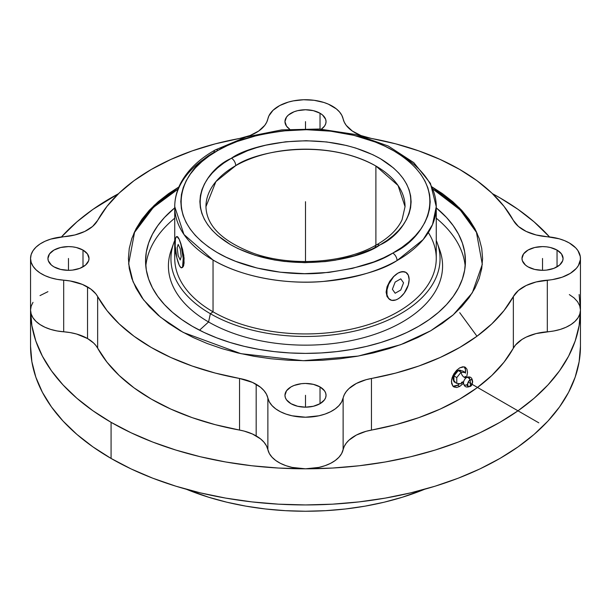 <?xml version="1.0" encoding="UTF-8"?>
<svg xmlns="http://www.w3.org/2000/svg" width="611" height="611" viewBox="0 0 611 611"><rect width="100%" height="100%" fill="white"/><g stroke="black" fill="none" stroke-linecap="round" stroke-linejoin="round"><path stroke-width="0.92" d="M205.953 206.648C206.495 225.994 222.587 241.635 254.245 253.58C292.257 266.938 345.757 263.013 376.536 244.866A6.064 3.475 60.4 0 1 379.53 245.187C360.475 259.347 286.788 275.958 230.813 244.812C176.716 212.498 205.777 169.537 230.813 158.577L231.47 158.203A6.064 3.475 60.4 0 1 235.716 165.657L215.897 181.604L205.953 206.648A99.547 57.472 180 0 1 235.716 165.657A99.547 57.472 180 0 1 375.895 166.009L375.895 245.225L375.895 166.009C323.135 136.658 253.687 152.315 235.716 165.657A6.064 3.475 -119.6 0 0 231.47 158.203L223.87 163L217.715 167.788L212.391 172.905L207.961 178.297L204.471 183.919L201.943 189.7L200.408 195.604L199.881 201.561L200.362 207.526L201.851 213.43L204.341 219.227L207.793 224.848L212.177 230.255L217.463 235.38L230.492 244.629L238.122 248.654L255.23 255.329L274.263 259.95L284.275 261.432L304.813 262.677L325.373 261.584L335.416 260.179L354.556 255.696L371.816 249.158L380.187 244.812L387.13 240.39L393.285 235.602L398.609 230.484L403.039 225.092L406.529 219.479L409.057 213.69L410.592 207.786L411.119 201.829L410.638 195.864L409.149 189.96L406.659 184.171L403.207 178.542L398.823 173.142L393.537 168.01L380.508 158.768L372.878 154.736L355.77 148.068L346.445 145.487L326.725 141.958L306.187 140.721L285.627 141.805L265.823 145.181L256.444 147.694L247.539 150.718L231.47 158.203C250.525 144.043 324.212 127.439 380.187 158.577C434.284 190.892 405.223 233.86 380.187 244.812L379.53 245.187A6.064 3.475 -119.6 0 0 376.536 244.866A6.064 3.475 -119.6 0 0 375.284 247.47M397.96 153.269A130.762 75.497 180 0 1 436.262 206.648L432.519 224.581L423.156 239.588L397.058 260.553A6.064 3.467 -119.5 0 0 392.804 253.091L383.693 257.773L373.825 261.92L352.234 268.435L328.855 272.414L304.591 273.682L280.357 272.208L257.078 268.038L235.655 261.332L225.902 257.109L216.897 252.351L208.748 247.111L201.531 241.437L195.299 235.38L190.128 229.003L186.057 222.366L183.132 215.523L181.375 208.557L180.81 201.523L181.436 194.489L183.247 187.524L186.233 180.696L190.357 174.066L195.589 167.704L201.867 161.663L209.138 156.011L217.333 150.795C187.974 163.687 153.483 214.049 216.897 252.351C246.187 269.825 289.629 275.989 322.05 273.048C354.899 269.184 378.484 262.539 392.804 253.091A6.064 3.467 60.5 0 1 397.058 260.553C382.119 270.398 357.511 277.363 323.234 281.45C289.393 284.573 243.911 278.265 213.04 260.034L183.942 234.471L174.738 206.648A130.762 75.497 180 0 1 213.942 152.75A6.064 3.467 -119.5 0 1 215.202 149.97A6.064 3.467 60.5 0 1 218.196 150.298L217.333 150.795L218.196 150.298A6.064 3.467 -119.5 0 0 215.202 149.97C199.094 159.097 187.569 170.194 180.635 183.254C176.732 190.8 174.769 198.598 174.738 206.648A130.762 75.497 180 0 0 213.04 260.034L213.04 311.824A130.762 75.497 0 0 0 355.541 328.191A130.762 75.497 0 0 0 436.262 258.445L436.262 206.648A130.762 75.497 180 0 1 397.058 260.553A130.762 75.497 180 0 1 213.04 260.034L213.04 311.824L210.36 313.71A134.55 77.681 0 0 0 371.381 326.518A134.55 77.681 0 0 0 436.262 240.467A134.55 77.681 180 0 1 437.285 243.102A134.55 77.681 180 0 1 369.334 327.168A134.55 77.681 180 0 1 210.36 313.71L208.572 321.974A137.078 79.14 0 0 0 370.533 335.683A137.078 79.14 0 0 0 439.76 250.044L437.285 243.102M476.985 336.241L459.693 347.491L440.203 357.473L418.795 366.035L395.768 373.069L366.027 379.714L356.366 383.456L348.912 388.619L346.208 391.605L344.268 394.775L341.648 401.931L338.998 405.574L335.263 408.881L330.566 411.745L325.044 414.075L318.896 415.793L305.5 417.206L292.104 415.793L285.956 414.075L280.434 411.745L275.737 408.881L272.002 405.574L269.352 401.931L267.878 398.082L267.878 449.688A37.928 21.897 0 0 0 305.5 468.813A37.928 21.897 0 0 0 343.122 449.688L343.122 398.082A41.082 23.722 180 0 1 371.45 378.469L371.45 430.075A41.082 23.722 0 0 0 343.122 449.688L343.122 398.082A37.928 21.897 180 0 1 305.5 417.206A37.928 21.897 180 0 1 267.878 398.082L266.48 394.263L264.013 390.628L260.546 387.282L252.503 382.425L239.55 378.469A41.082 23.722 180 0 1 256.177 384.304L256.177 435.91L256.177 384.304A41.082 23.722 180 0 1 267.878 398.082L267.878 449.688A41.082 23.722 0 0 0 256.177 435.91A41.082 23.722 0 0 0 239.55 430.075L239.55 378.469L215.232 373.069L192.205 366.035L170.797 357.473L151.307 347.491L134.015 336.241L119.176 323.876L106.994 310.579L97.645 296.541L97.645 348.148A218.066 125.897 0 0 0 239.55 430.075L239.55 378.469A218.066 125.897 180 0 1 97.645 296.541L95.889 293.899L90.795 289.064L82.386 284.421L70.288 280.999L57.006 279.334L50.698 277.806L44.977 275.653L40.013 272.934L35.973 269.749L32.994 266.197L31.169 262.394L30.55 258.468L31.169 254.535L32.994 250.731L35.973 247.18L40.013 243.995L44.977 241.276L50.698 239.122L63.681 236.747A41.082 23.722 180 0 0 97.645 220.388L106.994 206.35L119.176 193.053L134.015 180.696L151.307 169.446L170.797 159.463L192.205 150.894L215.232 143.86L239.55 138.46A41.082 23.722 180 0 0 267.878 118.855L268.909 115.861L273.064 110.27L279.723 105.558L288.369 102.083L293.234 100.899L303.583 99.753L314.077 100.288L323.906 102.472L328.328 104.137L336.348 108.888L339.548 111.973L341.824 115.326L343.122 118.855A41.082 23.722 180 0 0 371.45 138.46L395.768 143.86L418.795 150.894L440.203 159.463L459.693 169.446L476.985 180.696L491.824 193.053L504.006 206.35L513.355 220.388A41.082 23.722 180 0 0 547.319 236.747L559.225 238.809L564.587 240.658L569.345 242.987L575.684 247.837L577.922 250.602L580.297 256.528L580.404 259.576L578.411 265.548L576.364 268.359L570.346 273.346L562.181 277.195L552.497 279.594L536.099 281.969L526.201 285.497L518.411 290.492L513.355 296.541A218.066 125.897 180 0 1 371.45 378.469L371.45 430.075A218.066 125.897 0 0 0 513.355 348.148L513.355 296.541A41.082 23.722 180 0 1 547.319 280.182L547.319 331.796A37.928 21.897 0 0 0 580.45 310.075A274.95 158.738 180 0 1 305.5 468.813A274.95 158.738 180 0 1 111.08 422.323A274.95 158.738 180 0 1 30.55 310.075A37.928 21.897 0 0 0 63.681 331.796L63.681 280.182A41.082 23.722 180 0 1 87.541 286.941L87.541 338.547L87.541 286.941A41.082 23.722 180 0 1 97.645 296.541L97.645 348.148A41.082 23.722 0 0 0 87.541 338.547A41.082 23.722 0 0 0 63.681 331.796L63.681 280.182A37.928 21.897 180 0 1 30.55 258.468A37.928 21.897 180 0 1 63.681 236.747L74.901 234.96L84.799 231.432L92.589 226.444L97.645 220.388A218.066 125.897 180 0 1 239.55 138.46L250.029 135.543L258.674 131.044L264.792 125.331L266.732 122.154L267.878 118.855A37.928 21.897 180 0 1 293.234 100.899A37.928 21.897 180 0 1 332.315 106.138A37.928 21.897 180 0 1 343.122 118.855L344.268 122.154L346.208 125.331L352.326 131.044L360.971 135.543L371.45 138.46A218.066 125.897 180 0 1 459.693 169.446A218.066 125.897 180 0 1 513.355 220.388L518.411 226.444L526.201 231.432L536.099 234.96L547.319 236.747A37.928 21.897 180 0 1 569.345 242.987A37.928 21.897 180 0 1 580.45 258.468A37.928 21.897 180 0 1 547.319 280.182L547.319 331.796A41.082 23.722 0 0 0 513.355 348.148L513.355 296.541L504.006 310.579L491.824 323.876L476.985 336.241L459.716 312.656M430.724 330.765L453.286 314.802L472.326 292.776L482.3 264.357L476.267 231.37L459.464 207.939L432.122 186.981L442.395 193.603L452.751 201.661L461.687 210.268L469.118 219.341L474.968 228.789L479.192 238.519L481.743 248.44L482.598 258.468L481.743 268.489L479.192 278.41L474.968 288.148L469.118 297.595L461.687 306.661L452.751 315.268L442.395 323.326L430.724 330.765L417.848 337.501L403.886 343.481L388.986 348.637L373.275 352.929L356.908 356.305L340.052 358.749L322.86 360.215L305.5 360.711L288.14 360.215L270.948 358.749L254.092 356.305L237.725 352.929L222.014 348.637L207.114 343.481L193.152 337.501L180.276 330.765L168.605 323.326L158.249 315.268L149.313 306.661L141.882 297.595L136.032 288.148L131.808 278.41L129.257 268.489L128.402 258.468L129.257 248.44L131.808 238.519L136.032 228.789L141.882 219.341L149.313 210.268L158.249 201.661L168.605 193.603L178.878 186.981L154.148 205.38L134.733 231.37L128.646 263.807L133.068 281.778L143.593 299.894L160.456 317.132L183.185 332.407L240.971 353.685L303.277 360.704L358.206 356.076L400.602 344.719L430.724 330.765M476.076 231.172L470.18 221.663L462.703 212.536L453.706 203.875L443.288 195.757L432.985 189.12L460.259 209.985L477.153 233.31M455.103 381.814A6.324 3.651 -60 0 1 453.927 380.095L453.927 381.73L456.776 383.372L461.106 383.761A4.552 2.627 60 0 1 461.847 382.203A4.552 2.627 -120 0 0 461.106 383.761L462.871 381.814L461.106 383.761L459.617 383.693A11.38 6.568 120 0 1 457.547 385.213L459.632 383.693L456.776 383.372L453.927 381.73L453.927 380.095A6.324 3.651 -60 0 1 453.927 377.583L453.927 375.948L456.776 377.59L456.776 383.372L456.776 377.59L453.927 375.948L455.157 374.428A6.324 3.651 -60 0 1 457.036 372.084L458.265 370.556L461.106 372.198L456.776 377.59L461.106 372.198A4.552 2.627 -120 0 0 463.146 376.429A4.552 2.627 -120 0 0 466.437 377.651M469.615 386.557A3.032 1.749 -120 0 0 470.065 386.121A3.032 1.749 60 0 1 469.615 386.557A3.032 1.749 -120 0 1 466.605 384.754A4.407 2.543 -60 0 1 463.497 382.883A4.407 2.543 -60 0 1 466.491 377.629A4.407 2.543 -60 0 0 463.497 382.883C464.07 386.603 466.124 387.825 469.66 386.534C473.724 386.496 474.044 374.085 466.628 377.552A3.032 1.749 60 0 1 470.065 380.172A3.032 1.749 -120 0 0 466.628 377.545L466.583 377.575M466.567 377.583A4.552 2.627 60 0 1 463.237 376.513A4.552 2.627 60 0 1 461.106 372.198L458.265 370.556L462.596 370.946L465.445 372.588L461.106 372.198L465.445 372.588L462.596 370.946L459.487 370.671L461.374 370.839A6.324 3.651 -60 0 0 459.487 370.671L458.265 370.556L453.927 375.948L453.927 380.095M466.659 377.529A4.407 2.543 -60 0 1 469.722 379.416M470.065 386.121A3.643 2.1 120 0 0 472.639 381.661A3.643 2.1 120 0 0 470.065 380.172C473.12 377.354 473.12 385.419 470.065 386.121L470.669 383.502L470.065 380.172L470.669 383.502L470.065 386.121C467.003 388.947 467.003 380.882 470.065 380.172A3.643 2.1 120 0 0 467.484 384.64A3.643 2.1 120 0 0 470.065 386.121M381.837 258.835L381.455 258.789M389.902 299.634L387.061 296.61L386.106 292.111L387.053 286.742L389.719 281.297L393.576 276.546L397.96 273.14L402.145 271.597L405.681 272.262M397.96 298.947L395.783 299.955L391.75 300.352L388.672 298.573L387 294.884L387 289.851L388.672 284.237L393.683 276.592L397.96 273.14L400.144 272.132L404.169 271.735L405.864 272.361L408.285 275.149L409.133 279.594L408.285 285.024L404.169 293.188L400.144 297.442L397.96 298.947A15.802 9.127 120 0 0 408.285 285.009A15.802 9.127 120 0 0 405.849 272.353A15.802 9.127 120 0 0 397.96 273.14A15.802 9.127 120 0 0 387.634 287.078A15.802 9.127 120 0 0 390.07 299.734A15.802 9.127 120 0 0 397.96 298.947L400.129 297.412L397.96 298.947M428.326 232.547A130.762 75.497 180 0 1 375.818 322.096A130.762 75.497 180 0 1 213.04 311.824A130.762 75.497 180 0 1 175.54 250.105M465.192 266.205A159.945 92.337 0 0 0 436.262 218.196A159.945 92.337 0 0 1 465.192 266.205M438.377 246.577A137.078 79.14 180 0 1 373.229 334.82A137.078 79.14 180 0 1 208.572 321.974L199.514 330.2L208.572 321.974A137.078 79.14 180 0 1 172.623 246.577M174.738 218.196A159.945 92.337 0 0 0 145.808 266.205A159.945 92.337 0 0 1 174.738 218.196M192.404 326.343A159.945 92.337 180 0 1 145.555 261.05A159.945 92.337 180 0 1 174.738 207.87L164.443 217.516L157.737 225.711L152.445 234.242L148.633 243.033L146.327 251.992L145.555 261.05L146.327 270.1L148.633 279.059L152.445 287.85L157.737 296.381L164.443 304.576L172.516 312.351L181.864 319.629L192.404 326.343L204.036 332.43L216.645 337.822L230.103 342.481L244.293 346.361L259.072 349.408L274.301 351.615L289.82 352.944L305.5 353.387L321.18 352.944L336.699 351.615L351.928 349.408L366.707 346.361L380.897 342.481L394.355 337.822L406.964 332.43L418.596 326.343L429.136 319.629L438.484 312.351L446.557 304.576L453.263 296.381L458.555 287.85L462.367 279.059L464.673 270.1L465.445 261.05L464.673 251.992L462.367 243.033L458.555 234.242L453.263 225.711L446.557 217.516L436.262 207.87A159.945 92.337 180 0 1 465.445 261.05A159.945 92.337 180 0 1 366.707 346.361A159.945 92.337 180 0 1 192.404 326.343M186.37 489.266A205.426 118.603 0 0 0 424.63 489.266L402.336 497.239L384.113 502.219L365.134 506.137L345.574 508.971L325.632 510.674L305.5 511.247L285.368 510.674L265.426 508.971L245.866 506.137L226.887 502.219L208.664 497.239L186.37 489.266M465.467 373A11.38 6.568 120 0 0 464.184 366.837M459.693 386.45L457.547 385.213L459.693 386.45L456.585 387.504L453.904 386.962L452.858 386.106L451.605 383.418L451.605 379.782L452.858 375.78L456.585 370.342L459.693 367.875L464.1 366.821L465.277 367.249L466.941 369.204L467.53 372.389L466.59 377.445L467.53 372.389L466.941 369.204L465.277 367.249L462.741 366.783L459.693 367.875L456.585 370.342L453.904 373.817L452.079 377.797L451.437 381.692L452.858 386.106L453.904 386.962L456.585 387.504L459.693 386.45L462.741 383.952L459.693 386.45M463.466 383.112L462.741 383.952L463.466 383.112M454.385 381.401L453.423 380.286L453.079 378.507L454.385 374.1L457.547 370.762L459.258 370.167L460.709 370.449A6.324 3.651 120 0 0 457.547 370.762L457.922 370.984L457.547 370.762A6.324 3.651 120 0 0 453.568 375.88A6.324 3.651 120 0 0 453.927 381.043M320.027 113.234L320.027 129.066L320.027 113.234A20.545 11.861 180 0 1 326.045 121.62A20.545 11.861 180 0 1 321.355 129.158L324.479 126.156L325.648 123.934L326.045 121.62L325.648 119.305L322.577 115.028L320.027 113.234L313.359 110.66L305.5 109.759L297.641 110.66L294.09 111.76L288.423 115.028L286.521 117.083L284.955 121.62A20.545 11.861 180 0 1 297.641 110.66A20.545 11.861 180 0 1 320.027 113.234M289.645 129.158A20.545 11.861 180 0 1 284.955 121.62L286.521 126.156L289.645 129.158M320.027 386.923L320.027 403.695L320.027 386.923A20.545 11.861 180 0 1 326.045 395.309A20.545 11.861 180 0 1 313.359 406.269A20.545 11.861 180 0 1 290.973 403.695A20.545 11.861 180 0 1 284.955 395.309A20.545 11.861 180 0 1 297.641 384.357A20.545 11.861 180 0 1 320.027 386.923L313.359 384.357L305.5 383.448L301.49 383.677L294.09 385.449L290.973 386.923L286.521 390.773L284.955 395.309L285.352 397.624L286.521 399.854L290.973 403.695L297.641 406.269L305.5 407.17L313.359 406.269L320.027 403.695L324.479 399.854L325.648 397.624L326.045 395.309L325.648 392.995L324.479 390.773L320.027 386.923M82.997 250.082L82.997 266.854L82.997 250.082A20.545 11.861 180 0 1 89.015 258.468A20.545 11.861 180 0 1 76.337 269.42A20.545 11.861 180 0 1 53.951 266.854A20.545 11.861 180 0 1 47.933 258.468A20.545 11.861 180 0 1 60.611 247.508A20.545 11.861 180 0 1 82.997 250.082L76.337 247.508L72.48 246.836L68.478 246.607L60.611 247.508L53.951 250.082L49.499 253.924L47.933 258.468L48.33 260.782L51.393 265.052L53.951 266.854L60.611 269.42L68.478 270.329L72.48 270.1L79.888 268.328L85.555 265.052L88.618 260.782L89.015 258.468L87.449 253.924L82.997 250.082M557.049 250.082L557.049 266.854L557.049 250.082A20.545 11.861 180 0 1 563.067 258.468A20.545 11.861 180 0 1 550.389 269.42A20.545 11.861 180 0 1 528.003 266.854A20.545 11.861 180 0 1 521.985 258.468A20.545 11.861 180 0 1 534.663 247.508A20.545 11.861 180 0 1 557.049 250.082L550.389 247.508L546.532 246.836L542.522 246.607L534.663 247.508L528.003 250.082L523.551 253.924L521.985 258.468L522.382 260.782L525.445 265.052L528.003 266.854L534.663 269.42L542.522 270.329L546.532 270.1L553.94 268.328L559.607 265.052L562.67 260.782L563.067 258.468L561.501 253.924L557.049 250.082M499.92 197.827A274.95 158.738 180 0 1 549.541 236.946L534.113 221.885L518.036 209.367L499.92 197.827A274.95 158.738 180 0 0 492.497 193.702L499.92 197.827M111.08 458.449A274.95 158.738 0 0 0 410.722 492.856A274.95 158.738 0 0 0 580.45 346.2L579.129 361.758L575.165 377.17L568.612 392.277L559.523 406.949L547.983 421.032L534.113 434.39L518.036 446.901L499.92 458.449L479.925 468.912L458.258 478.192L435.108 486.196L410.722 492.856L385.312 498.102L359.138 501.891L332.453 504.174L305.5 504.938L278.547 504.174L251.862 501.891L225.688 498.102L200.278 492.856L175.892 486.196L152.742 478.192L131.075 468.912L111.08 458.449L111.08 422.323L111.08 458.449L92.964 446.901L76.887 434.39L63.017 421.032L51.477 406.949L42.388 392.277L35.835 377.17L31.871 361.758L30.55 346.2A274.95 158.738 0 0 0 111.08 458.449M61.459 236.946A274.95 158.738 180 0 1 118.503 193.702L92.964 209.367L76.887 221.885L61.459 236.946M465.437 373.184L465.437 369.556L464.238 366.906M453.079 386.228L457.547 385.213A11.38 6.568 120 0 1 452.95 386.205M133.847 233.31L153.323 207.457L178.015 189.12L167.712 195.757L157.294 203.875L148.297 212.536L140.82 221.663L133.847 233.31M176.762 236.778L177.763 236.885L179.199 239.298A15.802 3.338 -98.8 0 0 176.762 236.587A15.802 3.338 -98.8 0 0 175.311 247.875A15.802 3.338 -98.8 0 0 179.199 265.105L176.923 258.033L175.181 246.073L175.418 239.122L175.792 237.702L176.923 236.579L179.199 239.298L180.764 243.652L183.208 258.323L182.597 266.694L182.086 267.557L180.764 267.496L179.199 265.105A15.802 3.338 -98.8 0 0 181.635 267.817A15.802 3.338 -98.8 0 0 183.079 256.521A15.802 3.338 -98.8 0 0 179.199 239.298L182.552 249.235L184.094 258.186L183.766 265.151L183.239 266.595L181.757 267.778M173.715 243.102L171.24 250.044A137.078 79.14 0 0 0 208.572 321.974L210.36 313.71A134.55 77.681 180 0 1 173.715 243.102A134.55 77.681 180 0 1 174.738 240.467A134.55 77.681 0 0 0 210.36 313.71L213.04 311.824A130.762 75.497 0 0 1 174.738 258.445L174.738 206.648M390.062 299.726L387.061 296.61L386.106 292.111L387.053 286.742L389.719 281.297L393.576 276.546L397.96 273.14L402.145 271.597L405.864 272.361M179.199 265.105L178.435 263.127L179.199 265.105M177.205 236.533L179.199 239.298L180.902 243.636L183.766 255.276L184.094 263.219L182.552 267.481M392.804 253.091L393.667 252.603C423.026 239.703 457.517 189.341 394.103 151.039C364.813 133.565 321.371 127.401 288.95 130.342C256.101 134.206 232.516 140.858 218.196 150.298L227.307 145.617L237.175 141.477L258.766 134.955L282.145 130.983L306.409 129.708L330.643 131.182L353.922 135.352L375.345 142.058L385.098 146.281L394.103 151.039L402.252 156.279L409.469 161.953L415.701 168.01L420.872 174.387L424.943 181.032L427.868 187.867L429.625 194.84L430.19 201.874L429.564 208.909L427.753 215.866L424.767 222.702L420.643 229.324L415.411 235.693L409.133 241.727L401.862 247.386L392.804 253.091M405.047 206.648L398.051 185.477L375.895 166.009A99.547 57.472 180 0 1 405.047 206.648L402.084 219.723C397.814 229.079 389.299 237.458 376.536 244.866M87.541 338.547L93.59 343L95.889 345.505L106.994 362.186L119.176 375.482L134.015 387.848L151.307 399.098L170.797 409.08L192.205 417.649L215.232 424.676L244.133 431.091L252.503 434.031L260.546 438.889L264.013 442.242L266.48 445.87L269.352 453.545L272.002 457.181L275.737 460.488L280.434 463.352L285.956 465.681L292.104 467.407L305.5 468.813L278.547 468.049L251.862 465.765L225.688 461.977L200.278 456.73L175.892 450.07L152.742 442.066L131.075 432.779L111.08 422.323L92.964 410.775L76.887 398.265L63.017 384.907L51.477 370.824L42.388 356.152L35.835 341.045L31.871 325.632L30.55 310.075L31.169 314.008L32.994 317.812L35.973 321.363L40.013 324.548L44.977 327.259L50.698 329.413L57.006 330.941L70.288 332.605L76.581 334.026L87.541 338.547M579.129 294.517L580.45 310.075L579.724 305.805L577.563 301.697L574.057 297.908L569.345 294.594M305.5 468.813L318.896 467.407L325.044 465.681L330.566 463.352L335.263 460.488L338.998 457.181L341.648 453.545L344.268 446.389L346.208 443.212L348.912 440.226L356.366 435.063L366.027 431.32L395.768 424.676L418.795 417.649L440.203 409.08L459.693 399.098L476.985 387.848L491.824 375.482L504.006 362.186L515.508 345.016L521.993 339.441L526.201 337.104L536.099 333.575L553.994 330.941L560.302 329.413L566.023 327.259L570.987 324.548L575.027 321.363L578.006 317.812L579.831 314.008L580.45 310.075L579.129 325.632L575.165 341.045L568.612 356.152L559.523 370.824L547.983 384.907L534.113 398.265L518.036 410.775L499.92 422.323L479.925 432.779L458.258 442.066L435.108 450.07L410.722 456.73L385.312 461.977L359.138 465.765L332.453 468.049L305.5 468.813M47.933 291.668L40.013 295.602M32.994 302.338L31.169 306.142L30.55 310.075L30.55 258.468M305.5 201.699L305.5 258.781M305.5 258.468L305.5 261.561M542.522 270.329L542.522 258.468M68.478 270.329L68.478 258.468M305.5 407.17L305.5 395.309M305.5 128.593L305.5 121.62M538.803 422.835L468.24 382.096M400.755 278.845L395.164 282.068L392.377 289.27L395.164 293.242L400.755 290.019L403.55 282.817L400.755 278.845L395.164 282.068L392.377 289.27L395.164 293.242L400.755 290.019L403.55 282.817L400.755 278.845M180.222 248.814L178.175 244.408L177.152 247.791L178.175 255.581L180.222 259.988L181.238 256.605L180.222 248.814L178.175 244.408L177.152 247.791L178.175 255.581L180.222 259.988L181.238 256.605L180.222 248.814M462.031 382.081L463.497 382.868M580.45 258.468L580.45 346.2M30.55 346.2L30.55 310.075M465.002 377.659L465.093 376.407L466.873 377.438M460.709 370.449L461.427 370.862M436.262 206.648L430.411 183.346L413.8 162.633L388.252 146.021L355.892 134.55L319.37 129.028L281.686 129.883L245.981 137.04L215.202 149.97"/></g></svg>

